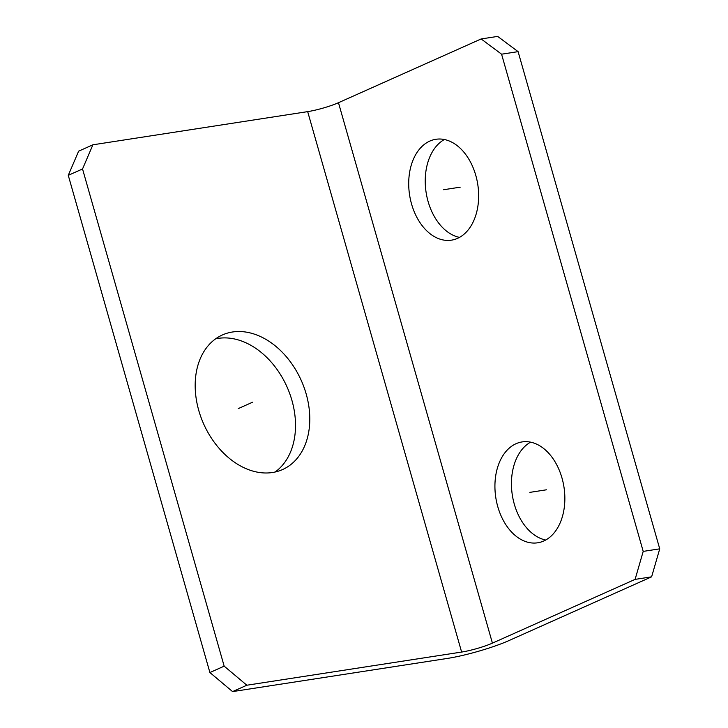 <?xml version="1.0" encoding="UTF-8"?>
<svg xmlns="http://www.w3.org/2000/svg" width="728" height="728" viewBox="0 0 728 728"><rect width="100%" height="100%" fill="white"/><g stroke="black" fill="none" stroke-linecap="round" stroke-linejoin="round"><path stroke-width="1.09" d="M92.902 144.799L82.537 168.969L224.169 666.156L246.847 685.221L461.625 652.06A22.677 3.039 -15.9 0 0 492.419 643.133L635.098 579.379L651.615 576.831L659.732 548.839L518.099 51.642L497.67 36.4L481.153 38.948L338.474 102.703A22.677 3.039 -15.9 0 1 307.68 111.63L92.902 144.799L78.633 151.169L68.268 175.339L209.901 672.535L224.169 666.156M306.179 393.966A73.719 53.426 -114.1 0 1 282.555 469.56A73.719 53.426 -114.1 0 1 198.79 410.546A73.719 53.426 -114.1 0 1 222.413 334.953A73.719 53.426 -114.1 0 1 306.179 393.966M215.597 338.866A73.719 53.426 -114.1 0 1 291.91 400.336A73.719 53.426 -114.1 0 1 275.102 472.017M651.615 576.831L508.936 640.585A45.364 6.079 -15.9 0 1 447.356 658.43L232.578 691.6L209.901 672.535M68.268 175.339L82.537 168.969M232.578 691.6L246.847 685.221M444.38 139.512A51.033 34.489 -98.8 0 0 428.1 201.519A51.033 34.489 -98.8 0 0 459.495 237.383M530.594 442.151A51.033 34.489 -98.8 0 0 514.305 504.158A51.033 34.489 -98.8 0 0 545.709 540.021M635.098 579.379L643.206 551.387L659.732 548.839M643.206 551.387L501.574 54.191L481.153 38.948M411.575 204.067A51.033 34.489 -98.8 0 0 451.469 240.158A51.033 34.489 -98.8 0 0 475.784 175.375A51.033 34.489 -98.8 0 0 435.89 139.285A51.033 34.489 -98.8 0 0 411.575 204.067M497.788 506.706A51.033 34.489 -98.8 0 0 537.673 542.797A51.033 34.489 -98.8 0 0 561.989 478.014A51.033 34.489 -98.8 0 0 522.103 441.923A51.033 34.489 -98.8 0 0 497.788 506.706M501.574 54.191L518.099 51.642M546.41 489.808L529.884 492.365M460.205 187.169L443.68 189.726M252.48 402.256L238.211 408.626M307.68 111.63L461.625 652.06M338.474 102.703L492.419 643.133"/></g></svg>
